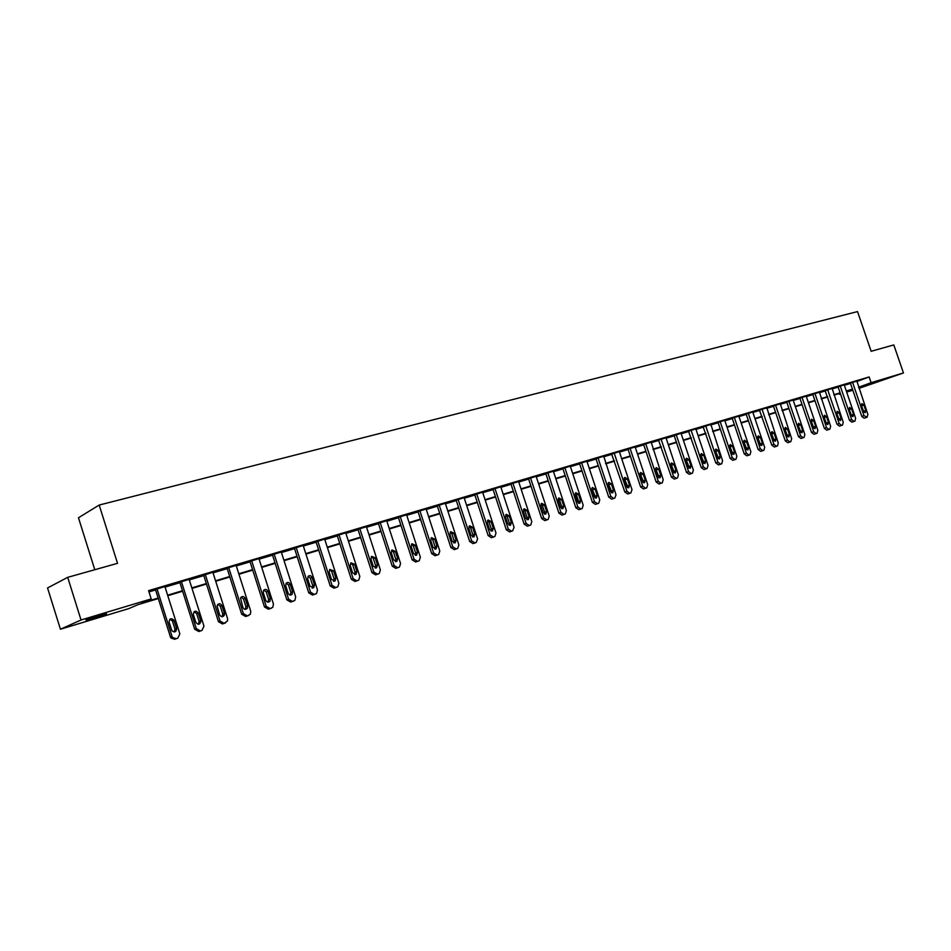 <?xml version="1.0" encoding="UTF-8"?>
<svg xmlns="http://www.w3.org/2000/svg" width="951" height="951" viewBox="0 0 951 951"><rect width="100%" height="100%" fill="white"/><g stroke="black" fill="none" stroke-linecap="round" stroke-linejoin="round"><path stroke-width="1.43" d="M99.998 615.309L106.595 613.87L92.651 618.554L85.982 620.016L99.998 615.309M881.232 380.317L868.536 384.703L881.232 380.317M94.779 569.72L78.469 517.76L99.189 505.052L857.529 311.583L871.152 351.299L893.809 344.928L903.45 372.958L858.967 388.377M852.833 390.231L846.675 392.085M840.494 393.952L839.341 394.296L840.47 393.892M839.079 393.559L839.341 394.296M158.306 598.548L137.788 604.729L128.932 608.569L60.424 629.229L81.037 619.993L151.197 598.916L141.996 602.91L158.151 598.048M81.037 619.993L67.699 577.34L47.55 587.956L60.424 629.229M856.637 381.589L869.143 376.953L148.582 590.63L151.197 598.916M148.986 591.891L155.584 589.917M165.07 587.1L179.941 582.69M189.308 579.908L203.811 575.593M213.048 572.847L227.182 568.65M236.3 565.94L250.101 561.839M259.1 559.164L272.557 555.17M281.448 552.531L294.572 548.62M303.357 546.017L316.16 542.213M324.838 539.633L337.343 535.924M345.902 533.38L358.111 529.743M366.575 527.234L378.486 523.692M386.855 521.207L398.493 517.748M406.755 515.299L418.119 511.923M426.286 509.486L437.389 506.194M445.46 503.792L456.302 500.571M464.278 498.205L474.882 495.055M482.775 492.713L493.129 489.634M500.927 487.316L511.044 484.309M518.759 482.014L528.661 479.078M536.281 476.808L545.957 473.931M553.506 471.696L562.956 468.879M570.422 466.668L579.67 463.922M587.064 461.722L596.099 459.036M603.409 456.86L612.254 454.233M619.493 452.082L628.135 449.514M635.292 447.386L643.756 444.878M650.841 442.774L659.126 440.313M666.14 438.221L674.235 435.82M681.189 433.751L689.106 431.397M695.989 429.353L703.74 427.047M710.552 425.026L718.148 422.767M724.888 420.77L732.318 418.559M738.998 416.574L746.273 414.41M752.883 412.449L760.015 410.333M766.554 408.383L773.532 406.315M780.022 404.389L786.857 402.356M793.277 400.442L799.969 398.457M806.341 396.567L812.891 394.617M819.203 392.751L825.623 390.837M831.863 388.983L838.152 387.116M844.345 385.274L850.515 383.443M852.572 382.338L863.972 415.658L867.098 417.216L867.871 414.422L856.887 381.054L850.408 383.134M844.203 384.846L838.057 386.807M832.113 388.412L825.111 390.647L837.035 424.312L839.21 423.564L841.611 425.382L842.503 425.097L843.228 422.28L832.113 388.412M814.948 393.5L826.55 427.605L828.987 429.424L829.878 429.139L830.627 426.298L819.453 392.169L812.784 394.308M806.186 396.139L799.862 398.148M793.134 400.014L786.75 402.047M775.576 405.197L787.404 440.087L789.924 441.953L790.78 441.68L791.672 438.732L780.295 403.795L773.425 405.994M766.839 407.789L759.469 410.143L771.784 445.127L773.948 444.379L776.503 446.257L777.466 445.936L778.275 443L766.839 407.789M752.74 412.009L746.166 414.089M738.844 416.134L732.211 418.238M724.733 420.318L718.041 422.446M710.849 424.408L703.169 426.856L715.83 462.982L717.957 462.245L720.656 464.159L721.702 463.815L722.582 460.771L710.849 424.408M695.835 428.901L688.524 431.207L701.267 467.63L703.395 466.893L706.129 468.807L707.068 468.51L708.091 465.396L695.823 428.865M681.035 433.299L674.128 435.487M665.985 437.757L658.52 440.111L671.442 477.14L673.558 476.403L676.363 478.353L677.469 477.996L678.408 474.858L665.973 437.722M645.717 443.737L658.27 481.289L661.1 483.251L662.241 482.87L663.192 479.72L651.173 442.12L643.649 444.533M635.137 446.922L628.029 449.169M619.327 451.618L611.624 454.043L624.831 492.012L626.911 491.287L629.824 493.272L630.846 492.951L631.999 489.67L619.315 451.57M598.024 457.895L610.827 496.422L613.787 498.419L614.822 498.086L616.01 494.77L603.754 456.195L595.98 458.679M586.898 461.247L579.551 463.565M570.267 466.18L562.837 468.522M553.339 471.209L545.838 473.574M536.126 476.32L528.53 478.71M518.604 481.527L510.925 483.94M494.96 488.481L508.31 529.125L511.531 531.193L512.684 530.824L514.063 527.294L500.749 486.769L501.32 486.591L492.998 489.266M482.609 492.214L474.763 494.675M464.124 497.694L455.577 500.369L456.183 500.19L469.687 541.511L471.637 540.822L474.965 542.914L476.154 542.534L477.604 538.92L464.1 497.646M445.294 503.293L437.258 505.813M426.119 508.987L417.988 511.531M406.588 514.788L398.362 517.368M386.688 520.696L378.367 523.3M366.408 526.711L357.98 529.35M345.736 532.857L337.213 535.52M324.671 539.11L316.029 541.808M303.179 545.494L294.441 548.216M281.282 551.996L272.426 554.754M258.934 558.629L249.97 561.423M236.133 565.405L227.051 568.222M212.869 572.312L203.669 575.165M189.13 579.361L179.81 582.262M164.903 586.565L155.453 589.489M67.699 577.34L117.52 563.325L99.189 505.052M869.143 376.953L871.104 382.682L903.45 372.958M858.575 387.259L871.104 382.682M167.626 595.195L182.485 590.726M191.84 587.908L206.331 583.545M215.556 580.776L229.69 576.52M238.808 573.774L252.586 569.637M261.584 566.927L275.029 562.885M283.909 560.21L297.021 556.264M305.794 553.625L318.597 549.773M327.263 547.17L339.757 543.401M348.316 540.834L360.512 537.16M368.964 534.617L380.864 531.038M389.221 528.518L400.846 525.023M409.108 522.539L420.461 519.115M428.616 516.666L439.707 513.326M447.778 510.901L458.62 507.644M466.584 505.243L477.176 502.057M485.058 499.679L495.4 496.577M503.198 494.223L513.314 491.18M521.017 488.862L530.896 485.89M538.528 483.595L548.192 480.683M555.729 478.424L565.179 475.571M572.633 473.336L581.869 470.555M589.251 468.332L598.286 465.61M605.585 463.422L614.429 460.76M621.657 458.584L630.299 455.981M637.443 453.829L645.907 451.285M652.98 449.157L661.254 446.673M668.256 444.557L676.351 442.12M683.293 440.04L691.211 437.65M698.082 435.582L705.832 433.252M712.632 431.207L720.216 428.925M726.956 426.904L734.386 424.669M741.055 422.66L748.318 420.473M754.928 418.488L762.048 416.336M768.586 414.374L775.552 412.27M782.031 410.321L788.866 408.276M795.286 406.339L801.966 404.33M808.326 402.416L814.876 400.442M821.177 398.552L827.584 396.615M833.837 394.736L840.113 392.846M846.307 390.992L852.453 389.137M846.533 391.669L852.037 389.648L846.426 391.348M840.232 393.203L833.956 395.105M827.715 396.983L821.295 398.909M814.995 400.811L808.445 402.784M802.085 404.698L795.405 406.707M788.985 408.645L782.162 410.689M775.683 412.651L768.717 414.743M762.167 416.716L755.046 418.856M748.449 420.853L741.174 423.04M734.505 425.049L727.087 427.284M720.347 429.305L712.763 431.588M705.963 433.644L698.212 435.974M691.341 438.042L683.424 440.432M676.482 442.512L668.387 444.949M661.385 447.065L653.111 449.55M646.038 451.689L637.586 454.233M630.43 456.385L621.788 458.988M614.56 461.164L605.728 463.826M598.429 466.026L589.394 468.748M582.012 470.971L572.775 473.753M565.31 475.999L555.871 478.84M548.323 481.111L538.67 484.023M531.038 486.318L521.16 489.29M513.445 491.608L503.341 494.651M495.542 497.004L485.2 500.119M477.319 502.497L466.727 505.682M458.762 508.084L447.921 511.341M439.861 513.766L428.77 517.106M420.604 519.567L409.251 522.991M401.001 525.475L389.375 528.97M381.018 531.49L369.107 535.08M360.655 537.624L348.458 541.297M339.899 543.865L327.406 547.633M318.751 550.237L305.949 554.1M297.176 556.739L284.064 560.686M275.184 563.361L261.739 567.414M252.74 570.113L238.963 574.261M229.845 577.007L215.722 581.263M206.486 584.045L191.995 588.407M182.651 591.225L167.792 595.695M850.396 383.11L861.784 416.419L863.972 415.658M865.755 410.511L865.208 412.722L863.258 411.308L861.368 405.792L861.915 403.593L863.877 405.007L865.755 410.511L863.567 411.272L863.722 412.14M861.226 404.924L863.567 411.272M864.982 417.941L864.126 418.214L861.784 416.419M844.191 384.822L855.638 418.321L854.925 421.115L854.057 421.388L851.68 419.581L840.22 385.999M838.045 386.784L849.493 420.33L851.68 419.581M853.511 414.386L852.94 416.609L850.967 415.183L849.077 409.631L849.623 407.42L851.609 408.835L853.511 414.386L851.323 415.147L851.466 416.074M848.922 408.716L851.323 415.147M852.738 421.864L851.87 422.137L849.493 420.33M827.679 389.732L839.21 423.564M841.076 418.321L840.494 420.556L838.497 419.129L836.595 413.53L837.153 411.296L839.162 412.734L841.076 418.321L838.901 419.07L839.044 420.069M836.452 412.556L838.901 419.07M840.315 425.846L839.436 426.131L837.035 424.312M812.772 394.285L824.374 428.354L826.55 427.605M828.452 422.303L827.869 424.574L825.848 423.136L823.923 417.489L824.493 415.242L826.538 416.681L828.452 422.303L826.276 423.064L826.419 424.11M823.78 416.455L826.276 423.064M827.703 429.888L826.799 430.173L824.374 428.354M806.186 396.103L817.836 430.375L817.075 433.24L816.16 433.537L813.699 431.695L802.014 397.34M799.85 398.112L811.524 432.455L813.699 431.695M815.649 426.357L815.043 428.639L812.998 427.201L811.06 421.519L811.643 419.236L813.711 420.687L815.649 426.357L813.474 427.118L813.616 428.212M810.93 420.425L813.474 427.118M814.9 433.989L813.985 434.286L811.524 432.455M793.122 399.979L804.855 434.524L804.082 437.412L803.143 437.71L800.647 435.867L788.89 401.239M786.739 402.011L798.483 436.616L800.647 435.867M802.644 430.47L802.026 432.776L799.946 431.326L798.008 425.596L798.602 423.302L800.694 424.752L802.644 430.47L800.469 431.231L800.599 432.384M797.877 424.455L800.469 431.231M801.907 438.161L800.968 438.459L798.483 436.616M773.413 405.97L785.241 440.836L787.404 440.087M789.437 434.643L788.807 436.973L786.703 435.51L784.741 429.745L785.348 427.427L787.476 428.889L789.437 434.643L787.273 435.403L787.392 436.604M784.623 428.544L787.273 435.403M788.712 442.381L787.761 442.69L785.241 440.836M762.036 409.203L773.948 444.379M776.028 438.886L775.386 441.228L773.246 439.766L771.273 433.953L771.903 431.623L774.055 433.074L776.028 438.886L773.864 439.647L773.983 440.895M771.166 432.705L773.864 439.647M775.303 446.685L774.34 446.994L771.784 445.127M752.728 411.973L764.675 447.339L763.855 450.298L762.868 450.619L760.277 448.741L748.294 413.293M746.155 414.065L758.125 449.49L760.277 448.741M762.405 443.202L761.751 445.555L759.587 444.093L757.602 438.221L758.232 435.867L760.42 437.341L762.405 443.202L760.253 443.951L760.36 445.258M757.495 436.925L760.253 443.951M761.703 451.047L760.717 451.368L758.125 449.49M738.832 416.098L750.862 451.749L750.018 454.733L749.019 455.065L746.392 453.175L734.338 417.43M732.199 418.202L744.253 453.912L746.392 453.175M748.568 447.576L747.902 449.954L745.703 448.48L743.706 442.56L744.36 440.194L746.571 441.668L748.568 447.576L746.428 448.325L746.523 449.68M743.611 441.216L746.428 448.325M747.819 455.493L746.868 455.802L744.253 453.912M724.721 420.283L736.835 456.218L735.979 459.238L734.945 459.571L732.294 457.669L720.157 421.638M718.029 422.41L730.154 458.418L732.294 457.669M734.517 452.022L733.839 454.423L731.604 452.938L729.595 446.982L730.249 444.581L732.508 446.067L734.517 452.022L732.377 452.771L732.46 454.174M729.512 445.579L732.377 452.771M733.768 459.999L732.805 460.308L730.154 458.418M705.749 425.917L717.957 462.245M720.24 456.528L719.538 458.964L717.28 457.467L715.259 451.463L715.925 449.05L718.219 450.536L720.24 456.528L718.1 457.276L718.171 458.739M715.176 450.013L718.1 457.276M719.503 464.575L718.516 464.896L715.83 462.982M691.104 430.268L703.395 466.893M705.725 461.116L705.012 463.565L702.718 462.067L700.685 456.016L701.362 453.579L703.692 455.077L705.725 461.116L703.597 461.865L703.657 463.375M700.625 454.519L703.597 461.865M705 469.223L704.002 469.544L701.267 467.63M681.023 433.264L693.374 470.091L692.459 473.194L691.365 473.55L688.595 471.613L676.22 434.678M674.116 435.439L686.479 472.35L688.595 471.613M690.973 465.788L690.26 468.261L687.918 466.751L685.873 460.641L686.574 458.192L688.928 459.69L690.973 465.788L688.857 466.525L688.904 468.082M685.826 459.107L688.857 466.525M690.331 473.919L689.237 474.276L686.479 472.35M661.1 439.172L673.558 476.403M675.995 470.519L675.258 473.016L672.88 471.506L670.824 465.348L671.537 462.875L673.926 464.373L675.995 470.519L673.879 471.268L673.902 472.873M670.788 463.755L673.879 471.268M675.365 478.722L674.247 479.09L671.442 477.14M643.637 444.497L656.166 482.014L658.27 481.289M660.755 475.345L660.006 477.854L657.593 476.344L655.524 470.127L656.238 467.63L658.674 469.14L660.755 475.345L658.651 476.082L658.663 477.735M655.501 468.498L658.651 476.082M660.137 483.595L658.995 483.976L656.166 482.014M635.125 446.875L647.726 484.653L646.763 487.839L645.598 488.22L642.721 486.246L630.085 448.373M628.005 449.134L640.629 486.971L642.721 486.246M645.265 480.243L644.505 482.775L642.056 481.254L639.964 474.989L640.701 472.469L643.173 473.99L645.265 480.243L643.173 480.98L643.161 482.68M639.964 473.313L643.173 480.98M644.659 488.564L643.506 488.945L640.629 486.971M614.191 453.092L626.911 491.287M629.514 485.224L628.742 487.78L626.245 486.258L624.141 479.934L624.89 477.402L627.41 478.912L629.514 485.224L627.434 485.961L627.41 487.708M624.165 478.21L627.434 485.961M628.932 493.605L627.743 493.997L624.831 492.012M595.968 458.644L608.759 497.147L610.827 496.422M613.49 490.288L612.706 492.868L610.173 491.334L608.058 484.962L608.806 482.407L611.374 483.928L613.49 490.288L611.422 491.025L611.374 492.82M608.093 483.191L611.422 491.025M612.931 498.728L611.719 499.132L608.759 497.147M586.886 461.199L599.748 499.953L598.726 503.234L597.478 503.638L594.47 501.641L581.584 462.768M579.539 463.517L592.414 502.354L594.47 501.641M597.204 495.447L596.396 498.051L593.828 496.505L591.688 490.074L592.461 487.494L595.076 489.028L597.204 495.447L595.148 496.172L595.076 498.015M591.748 488.255L595.148 496.172M596.657 503.947L595.409 504.363L592.414 502.354M570.255 466.133L583.201 505.231L582.155 508.535L580.883 508.963L577.839 506.942L564.858 467.737M562.826 468.474L575.795 507.668L577.839 506.942M580.633 500.678L579.813 503.317L577.198 501.771L575.046 495.281L575.819 492.677L578.481 494.211L580.633 500.678L578.588 501.415L578.493 503.305M575.129 493.403L576.449 494.948L578.588 501.415M581.953 508.619L578.838 509.677L575.795 507.668M553.327 471.161L566.368 510.604L565.31 513.932L564.002 514.372L560.912 512.339L547.847 472.79M545.826 473.527L558.879 513.065L560.912 512.339M563.765 506.015L562.944 508.666L560.27 507.121L558.106 500.571L558.891 497.955L561.613 499.477L563.765 506.015L561.732 506.74L561.625 508.678M558.213 498.657L559.58 500.214L561.732 506.74M565.084 514.027L561.958 515.085L558.879 513.065M536.114 476.273L549.238 516.072L548.168 519.436L546.813 519.876L543.687 517.843L530.527 477.925M528.518 478.662L541.666 518.545L543.687 517.843M546.611 511.436L545.767 514.111L543.057 512.565L540.869 505.968L541.666 503.317L544.436 504.85L546.611 511.436L544.59 512.161L544.459 514.146M541 503.994L542.427 505.587L544.59 512.161M545.993 520.197L544.792 520.589L541.666 518.545M518.58 481.468L531.799 521.635L530.717 525.023L529.327 525.487L526.153 523.43L512.898 483.156M510.913 483.893L524.156 524.144L526.153 523.43M529.148 516.964L528.304 519.662L525.523 518.105L523.335 511.448L524.132 508.785L526.961 510.307L529.148 516.964L527.139 517.677L526.985 519.721M523.49 509.427L524.964 511.044L527.139 517.677M528.542 525.796L527.33 526.188L524.156 524.144M492.987 489.206L506.324 529.826L508.31 529.125M511.376 522.586L510.521 525.297L507.691 523.751L505.48 517.023L506.289 514.336L509.165 515.87L511.376 522.586L509.391 523.3L509.201 525.38M505.659 514.955L507.18 516.595L509.391 523.3M510.794 531.49L509.546 531.894L506.324 529.826M482.585 492.154L495.994 533.047L494.889 536.507L493.414 537.006L490.134 534.926L476.701 493.902M474.739 494.627L488.172 535.615L490.134 534.926M493.284 528.304L492.416 531.05L489.527 529.493L487.304 522.705L488.113 520.007L491.061 521.528L493.284 528.304L491.31 529.018L491.096 531.145M487.506 520.589L489.087 522.254L491.31 529.018M492.713 537.279L491.441 537.695L488.172 535.615M458.109 499.43L471.637 540.822M474.858 534.129L473.99 536.887L471.03 535.342L468.795 528.494L469.604 525.772L472.623 527.294L474.858 534.129L472.897 534.831L472.659 537.018M469.033 526.331L470.674 528.007L472.897 534.831M474.299 543.187L473.004 543.603L469.687 541.511M445.27 503.234L458.869 544.899L457.752 548.394L456.171 548.941L452.795 546.837L439.172 505.04M437.246 505.754L450.869 547.526L452.795 546.837M456.1 540.061L455.232 542.843L452.2 541.297L449.942 534.379L450.75 531.657L453.841 533.166L456.1 540.061L454.162 540.762L453.877 542.997M450.203 532.168L451.915 533.88L454.162 540.762M455.565 549.191L454.233 549.619L450.869 547.526M426.096 508.928L439.802 550.986L438.673 554.504L437.032 555.075L433.608 552.959L419.878 510.77M417.976 511.472L431.695 553.637L433.608 552.959M436.985 546.112L436.117 548.905L433.026 547.36L430.744 540.382L431.54 537.648L434.714 539.146L436.985 546.112L435.071 546.801L434.762 549.084M431.041 538.123L432.8 539.847L435.071 546.801M436.473 555.313L435.118 555.753L431.695 553.637M406.564 514.729L420.366 557.179L419.236 560.721L417.537 561.328L414.054 559.188L400.228 516.607M398.338 517.296L412.163 559.866L414.054 559.188M417.513 552.269L416.657 555.075L413.483 553.541L411.189 546.492L411.973 543.746L415.23 545.232L417.513 552.269L415.623 552.947L415.278 555.289M411.51 544.186L413.34 545.933L415.623 552.947M417.025 561.542L415.635 561.993L412.163 559.866M386.665 520.625L400.561 563.503L399.456 567.058L397.673 567.688L394.142 565.548L380.21 522.551M378.343 523.24L392.264 566.214L394.142 565.548M397.684 558.534L396.84 561.352L393.571 559.842L391.265 552.721L392.014 549.975L395.378 551.437L397.684 558.534L395.806 559.224L395.426 561.613M391.622 550.356L393.512 552.127L395.806 559.224M397.209 567.902L395.794 568.353L392.264 566.214M366.385 526.652L380.388 569.934L379.294 573.501L377.428 574.178L373.838 572.026L359.799 528.601M357.956 529.291L371.984 572.692L373.838 572.026M377.476 564.93L376.644 567.747L373.279 566.261L370.949 559.069L371.675 556.335L375.146 557.761L377.476 564.93L375.621 565.607L375.205 568.044M371.342 556.656L373.303 558.451L375.621 565.607M377.024 574.368L375.574 574.832L371.984 572.692M345.712 532.786L359.823 576.496L358.765 580.062L356.791 580.799L353.142 578.624L339.008 534.783M337.189 535.449L351.323 579.278L353.142 578.624M356.863 571.444L356.078 574.249L352.595 572.799L350.253 565.548L350.931 562.837L354.533 564.205L356.863 571.444L355.044 572.11L354.592 574.606M350.681 563.075L352.714 564.882L355.044 572.11M356.435 580.966L354.961 581.441L351.323 579.278M324.648 539.039L338.853 583.189L337.855 586.731L335.762 587.54L332.042 585.352L317.8 541.071M316.017 541.737L330.247 586.006L332.042 585.352M335.869 578.089L335.132 580.871L331.507 579.468L329.153 572.133L329.759 569.471L333.516 570.778L335.869 578.089L334.063 578.743L333.575 581.299M329.617 569.613L331.709 571.456L334.063 578.743M335.465 587.694L333.956 588.182L330.247 586.006M303.155 545.422L317.479 590L316.552 593.507L314.305 594.411L310.537 592.223L296.189 547.491M294.418 548.145L308.766 592.853L310.537 592.223M314.448 584.865L313.794 587.587L310.002 586.268L307.637 578.862L308.16 576.27C309.776 575.153 311.084 575.545 312.083 577.471L314.448 584.865L312.677 585.519L312.142 588.11M308.136 576.294L310.311 578.149L312.677 585.519M314.068 594.553L312.522 595.053L308.766 592.853M281.246 551.925L295.678 596.955L294.881 600.366L292.433 601.424L288.593 599.213L274.138 554.029M272.402 554.683L286.857 599.855L288.593 599.213M292.611 591.772L292.064 594.399C290.412 595.54 289.08 595.136 288.082 593.198L285.692 585.721L286.096 583.26C287.749 581.929 289.128 582.274 290.221 584.306L292.611 591.772L290.863 592.414L290.293 595.064M286.239 583.094L288.486 584.972L290.863 592.414M292.266 601.543L290.685 602.054L286.857 599.855M258.91 558.558L273.436 604.051L272.83 607.285L270.12 608.581L266.221 606.358L251.646 560.71M249.935 561.34L264.497 606.976L266.221 606.358M270.334 598.809L269.941 601.282C268.253 602.672 266.839 602.34 265.709 600.271L263.296 592.723L263.546 590.476C265.222 588.835 266.684 589.109 267.932 591.272L270.334 598.809L268.622 599.451L268.004 602.161M263.891 590.036L266.221 591.926L268.622 599.451M270.013 608.676L268.396 609.199L264.497 606.976M236.11 565.322L250.755 611.291L250.41 614.18L247.355 615.879L243.385 613.645L228.704 567.521M227.027 568.139L241.697 614.251L243.385 613.645M247.605 606.001L247.415 608.153C245.738 609.948 244.229 609.734 242.897 607.487L240.52 597.989C242.148 595.908 243.706 596.039 245.18 598.381L247.605 606.001L245.917 606.631L245.251 609.389M241.102 597.121L243.504 599.023L245.917 606.631M247.319 615.951L245.655 616.486L241.697 614.251M212.846 572.229L227.598 618.673L227.586 620.884L224.115 623.321L220.085 621.074L205.285 574.463M203.645 575.082L218.433 621.681L220.085 621.074M224.424 613.336L224.46 614.917C222.903 617.354 221.286 617.33 219.61 614.857L217.054 605.894C218.468 603.148 220.109 603.065 221.975 605.632L224.424 613.336L222.76 613.954L222.047 616.771M217.838 604.361L220.323 606.274L222.76 613.954M224.163 623.369L222.463 623.927L218.433 621.681M189.106 579.266L203.978 626.21L201.945 630.442L200.399 630.929L196.298 628.659L181.391 581.56M179.775 582.155L194.682 629.253L196.298 628.659M200.756 620.813L200.875 621.443C199.805 624.795 198.117 625.104 195.835 622.37L193.279 614.239C194.159 610.661 195.823 610.257 198.284 613.038L200.756 620.813L199.128 621.431L198.367 624.308M194.099 611.731L196.667 613.668L199.128 621.431M200.53 630.953L198.783 631.512L194.682 629.253M164.868 586.47L179.858 633.913L177.766 638.18L176.197 638.692L172.547 637.443L172.024 636.409L156.998 588.8M155.417 589.382L170.443 636.992L172.024 636.409M176.589 628.456C176.327 631.975 174.77 632.748 171.905 630.751L169.088 622.168C169.468 618.507 171.085 617.829 173.926 620.159L176.589 628.456L174.996 629.063L174.188 631.999M169.86 619.267L172.345 620.777L174.996 629.063M177.766 638.18L174.604 639.262L170.966 638.026L170.443 636.992M864.911 417.965L867.098 417.216M864.126 418.214L866.313 417.465M863.877 405.007L861.689 405.78M852.667 421.887L854.842 421.138M851.87 422.137L854.057 421.388M851.609 408.835L849.433 409.608M840.232 425.87L842.42 425.121M839.436 426.131L841.611 425.382M839.162 412.734L836.999 413.495M827.62 429.911L829.795 429.163M826.799 430.173L828.987 429.424M826.538 416.681L824.362 417.441M814.817 434.025L816.992 433.276M813.985 434.286L816.16 433.537M813.711 420.687L811.548 421.448M801.812 438.185L803.987 437.448M800.968 438.459L803.143 437.71M800.694 424.752L798.531 425.513M788.617 442.417L790.78 441.68M787.761 442.69L789.924 441.953M787.476 428.889L785.324 429.65M775.208 446.72L777.371 445.971M774.34 446.994L776.503 446.257M774.055 433.074L771.903 433.846M761.596 451.083L763.748 450.346M760.717 451.368L762.868 450.619M760.42 437.341L758.28 438.102M747.759 455.517L749.911 454.78M746.868 455.802L749.019 455.065M746.571 441.668L744.431 442.429M733.708 460.022L735.86 459.285M732.805 460.308L734.945 459.571M732.508 446.067L730.368 446.827M719.443 464.599L721.571 463.862M718.516 464.896L720.656 464.159M718.219 450.536L716.091 451.297M704.941 469.247L707.068 468.51M704.002 469.544L706.129 468.807M703.692 455.077L701.576 455.826M690.2 473.978L692.316 473.241M689.237 474.276L691.365 473.55M688.928 459.69L686.824 460.439M675.21 478.781L677.326 478.044M674.247 479.09L676.363 478.353M673.926 464.373L671.822 465.134M659.982 483.655L662.086 482.93M658.995 483.976L661.1 483.251M658.674 469.14L656.582 469.889M644.505 488.624L646.597 487.899M643.506 488.945L645.598 488.22M643.173 473.99L641.093 474.739M628.766 493.664L630.846 492.951M627.743 493.997L629.824 493.272M627.41 478.912L625.33 479.661M612.753 498.8L614.822 498.086M611.719 499.132L613.787 498.419M611.374 483.928L609.318 484.665M596.467 504.018L598.524 503.305M595.409 504.363L597.478 503.638M595.076 489.028L593.02 489.765M578.838 509.677L580.883 508.963M578.481 494.211L576.449 494.948M561.958 515.085L564.002 514.372M561.613 499.477L559.58 500.214M545.91 520.233L547.931 519.531M544.792 520.589L546.813 519.876M544.436 504.85L542.427 505.587M528.459 525.832L530.456 525.13M527.33 526.188L529.327 525.487M526.961 510.307L524.964 511.044M510.687 531.526L512.684 530.824M509.546 531.894L511.531 531.193M509.165 515.87L507.18 516.595M492.606 537.315L494.579 536.626M491.441 537.695L493.414 537.006M491.061 521.528L489.087 522.254M474.192 543.223L476.154 542.534M473.004 543.603L474.965 542.914M472.623 527.294L470.674 528.007M455.446 549.226L457.383 548.549M454.233 549.619L456.171 548.941M453.841 533.166L451.915 533.88M436.354 555.348L438.268 554.671M435.118 555.753L437.032 555.075M434.714 539.146L432.8 539.847M416.895 561.589L418.797 560.924M415.635 561.993L417.537 561.328M415.23 545.232L413.34 545.933M397.078 567.949L398.956 567.283M395.794 568.353L397.673 567.688M395.378 551.437L393.512 552.127M376.881 574.416L378.736 573.762M375.574 574.832L377.428 574.178M375.146 557.761L373.303 558.451M356.292 581.013L358.123 580.372M354.961 581.441L356.791 580.799M354.533 564.205L352.714 564.882M335.311 587.742L337.118 587.1M333.956 588.182L335.762 587.54M333.516 570.778L331.709 571.456M313.913 594.601L315.696 593.971M312.522 595.053L314.305 594.411M312.083 577.471L310.311 578.149M292.088 601.603L293.847 600.973M290.685 602.054L292.433 601.424M290.221 584.306L288.486 584.972M269.834 608.735L271.558 608.117M268.396 609.199L270.12 608.581M267.932 591.272L266.221 591.926M247.129 616.01L248.829 615.404M245.655 616.486L247.355 615.879M245.18 598.381L243.504 599.023M223.96 623.44L225.625 622.846M222.463 623.927L224.115 623.321M221.975 605.632L220.323 606.274M200.316 631.024L201.945 630.442M198.783 631.512L200.399 630.929M198.284 613.038L196.667 613.668M174.604 639.262L176.197 638.692M174.104 620.599L172.523 621.217M436.117 548.905L435.51 549.119M416.657 555.075L415.967 555.313M396.84 561.352L396.056 561.637M376.644 567.747L375.752 568.068M356.078 574.249L355.044 574.63M335.132 580.871L333.908 581.311M313.794 587.587L312.32 588.122M292.064 594.399L290.317 595.041M269.941 601.282L268.218 601.912M247.415 608.153L245.727 608.783M224.46 614.917L222.807 615.523M200.875 621.443L199.246 622.049M170.966 638.026L172.547 637.443M173.926 620.159L172.345 620.777"/></g></svg>
